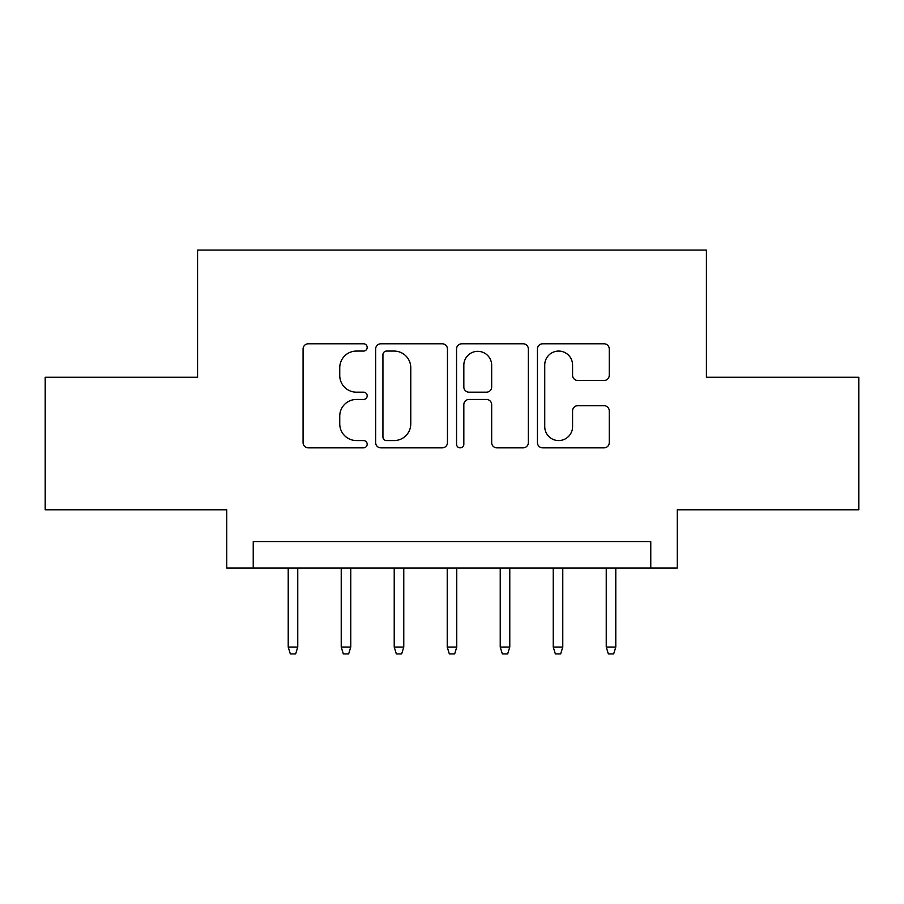 <?xml version="1.0" encoding="UTF-8"?>
<svg xmlns="http://www.w3.org/2000/svg" width="904" height="904" viewBox="0 0 904 904"><rect width="100%" height="100%" fill="white"/><g stroke="black" fill="none" stroke-linecap="round" stroke-linejoin="round"><path stroke-width="1.36" d="M367.193 347.43A3.639 3.639 0 0 0 363.555 343.791L308.275 343.791A5.198 5.198 0 0 0 303.077 348.989L303.077 442.644A5.198 5.198 0 0 0 308.275 447.842L363.555 447.842A3.639 3.639 0 0 0 367.193 444.203A3.639 3.639 0 0 0 363.555 440.564L356.402 440.564A16.645 16.645 0 0 1 339.757 423.908L339.757 416.111A16.645 16.645 0 0 1 356.402 399.455L363.555 399.455A3.639 3.639 0 0 0 367.193 395.816A3.639 3.639 0 0 0 363.555 392.178L356.402 392.178A16.645 16.645 0 0 1 339.757 375.522L339.757 367.725A16.645 16.645 0 0 1 356.402 351.068L363.555 351.068A3.639 3.639 0 0 0 367.193 347.43M604.041 380.471A5.198 5.198 0 0 0 609.251 375.262L609.251 348.989A5.198 5.198 0 0 0 604.041 343.791L542.66 343.791A5.198 5.198 0 0 0 537.451 348.989L537.451 442.644A5.198 5.198 0 0 0 542.66 447.842L604.041 447.842A5.198 5.198 0 0 0 609.251 442.644L609.251 410.902A5.198 5.198 0 0 0 604.041 405.704L577.769 405.704A5.198 5.198 0 0 0 572.571 410.902L572.571 426.643A13.922 13.922 0 0 1 558.649 440.564A13.922 13.922 0 0 1 544.739 426.643L544.739 364.99A13.922 13.922 0 0 1 558.649 351.068A13.922 13.922 0 0 1 572.571 364.99L572.571 375.262A5.198 5.198 0 0 0 577.769 380.471L604.041 380.471M650.767 568.074L677.265 568.074L677.265 509.777L858.8 509.777L858.8 377.262L706.419 377.262L706.419 250.058L197.58 250.058L197.58 377.262L45.2 377.262L45.2 509.777L226.734 509.777L226.734 568.074L650.767 568.074L650.767 541.575L253.233 541.575L253.233 568.074M447.446 348.989A5.198 5.198 0 0 0 442.248 343.791L380.855 343.791A5.198 5.198 0 0 0 375.646 348.989L375.646 442.644A5.198 5.198 0 0 0 380.855 447.842L442.248 447.842A5.198 5.198 0 0 0 447.446 442.644L447.446 348.989M461.752 343.791L523.145 343.791A5.198 5.198 0 0 1 528.354 348.989L528.354 442.644A5.198 5.198 0 0 1 523.145 447.842L496.872 447.842A5.198 5.198 0 0 1 491.674 442.644L491.674 404.664A5.198 5.198 0 0 0 486.465 399.455L469.04 399.455A5.198 5.198 0 0 0 463.831 404.664L463.831 444.203A3.639 3.639 0 0 1 460.192 447.842A3.639 3.639 0 0 1 456.554 444.203L456.554 348.989A5.198 5.198 0 0 1 461.752 343.791M386.573 351.068A3.639 3.639 0 0 0 382.934 354.718L382.934 436.914A3.639 3.639 0 0 0 386.573 440.564L394.121 440.564A16.645 16.645 0 0 0 410.766 423.908L410.766 367.725A16.645 16.645 0 0 0 394.121 351.068L386.573 351.068M491.674 365.25A13.922 13.922 0 0 0 477.753 351.34A13.922 13.922 0 0 0 463.831 365.25L463.831 386.968A5.198 5.198 0 0 0 469.04 392.178L486.465 392.178A5.198 5.198 0 0 0 491.674 386.968L491.674 365.25M297.755 647.049L295.642 653.942L290.342 653.942L288.218 647.049L297.755 647.049L297.755 568.074M288.218 647.049L288.218 568.074M350.763 647.049L348.639 653.942L343.339 653.942L341.226 647.049L350.763 647.049L350.763 568.074M341.226 647.049L341.226 568.074M403.772 647.049L401.647 653.942L396.347 653.942L394.223 647.049L403.772 647.049L403.772 568.074M394.223 647.049L394.223 568.074M456.769 647.049L454.655 653.942L449.344 653.942L447.231 647.049L456.769 647.049L456.769 568.074M447.231 647.049L447.231 568.074M509.777 647.049L507.652 653.942L502.353 653.942L500.228 647.049L509.777 647.049L509.777 568.074M500.228 647.049L500.228 568.074M562.774 647.049L560.661 653.942L555.361 653.942L553.237 647.049L562.774 647.049L562.774 568.074M553.237 647.049L553.237 568.074M615.782 647.049L613.658 653.942L608.358 653.942L606.245 647.049L615.782 647.049L615.782 568.074M606.245 647.049L606.245 568.074"/></g></svg>
